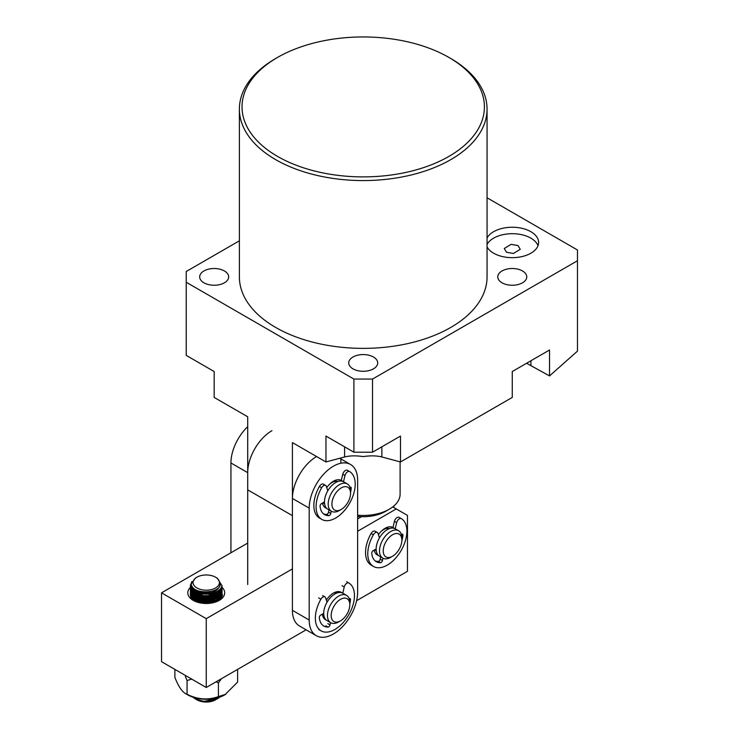 <?xml version="1.0" encoding="UTF-8"?>
<svg xmlns="http://www.w3.org/2000/svg" width="739" height="739" viewBox="0 0 739 739"><rect width="100%" height="100%" fill="white"/><g stroke="black" fill="none" stroke-linecap="round" stroke-linejoin="round"><path stroke-width="1.11" d="M518.048 245.57L511.102 244.341L504.275 248.526L506.474 252.248L513.429 253.477L520.256 249.292L518.048 245.57M487.056 246.872A26.345 15.214 0 0 0 493.634 253.209A26.345 15.214 0 0 0 522.344 256.507A26.345 15.214 0 0 0 538.611 242.457A26.345 15.214 0 0 0 530.898 231.704A26.345 15.214 0 0 0 487.056 238.032M538.01 245.681A26.345 15.214 0 0 0 530.898 238.152A26.345 15.214 0 0 0 487.056 244.489M224.416 270.964A14.494 8.369 0 0 0 208.629 269.144A14.494 8.369 0 0 0 199.678 276.876A14.494 8.369 0 0 0 203.927 282.797A14.494 8.369 0 0 0 219.723 284.607A14.494 8.369 0 0 0 228.665 276.876A14.494 8.369 0 0 0 224.416 270.964M522.51 270.964A14.494 8.369 0 0 0 506.723 269.144A14.494 8.369 0 0 0 497.772 276.876A14.494 8.369 0 0 0 502.021 282.797A14.494 8.369 0 0 0 517.808 284.607A14.494 8.369 0 0 0 526.759 276.876A14.494 8.369 0 0 0 522.51 270.964M373.463 357.011A14.494 8.369 0 0 0 357.676 355.2A14.494 8.369 0 0 0 348.725 362.923A14.494 8.369 0 0 0 352.974 368.844A14.494 8.369 0 0 0 368.761 370.655A14.494 8.369 0 0 0 377.712 362.923A14.494 8.369 0 0 0 373.463 357.011M277.522 156.4A121.196 69.974 0 0 0 448.924 156.4A121.196 69.974 0 0 0 448.924 57.448L450.781 58.52A123.838 71.498 180 0 1 487.056 109.076A123.838 71.498 180 0 1 410.607 175.125A123.838 71.498 180 0 1 275.656 159.633A123.838 71.498 180 0 1 239.381 109.076A123.838 71.498 180 0 1 275.656 58.52L277.513 57.448A121.196 69.974 0 0 0 277.522 156.4M239.381 109.076L239.381 276.876A123.838 71.498 0 0 0 275.656 327.432A123.838 71.498 0 0 0 410.607 342.933A123.838 71.498 0 0 0 487.056 276.876L487.056 109.076M372.53 452.203L400.483 436.075L400.483 461.958L381.851 456.97C376.659 455.64 370.442 455.52 363.218 456.591C355.995 455.52 349.778 455.64 344.586 456.97L325.954 461.958L292.422 442.596L292.422 515.665L247.713 489.855L247.713 416.778L214.171 397.425L214.171 371.532L186.228 355.394L186.228 282.252L353.907 379.061L372.53 379.061L372.53 452.203L353.907 452.203L353.907 379.061M239.381 240.812L186.228 271.499L186.228 282.252M353.907 452.203L325.954 436.075L325.954 461.958M400.483 461.958L512.266 397.425L512.266 371.532L549.53 350.018L549.53 375.911L577.473 351.127L577.473 249.985L487.056 197.784M372.53 379.061L577.473 260.738M450.781 58.52L448.924 57.448A121.196 69.974 0 0 0 277.513 57.448M549.53 375.911L526.584 363.265M340.864 463.242L340.864 457.968M330.462 622.571L330.019 624.889A1.977 1.145 -60 0 1 328.042 627.088A22.133 12.775 -60 0 1 323.83 626.053A22.133 12.775 -60 0 1 319.322 617.647A1.977 1.145 -60 0 1 320.717 615.07L323.719 613.342A15.805 9.127 -60 0 1 327.035 602.257L325.566 597.768A3.954 2.282 120 0 0 324.874 596.863A3.954 2.282 120 0 0 320.902 599.19A27.666 15.972 120 0 0 315.341 618.183A27.666 15.972 120 0 0 321.068 630.847A27.666 15.972 120 0 0 342.388 623.43A27.666 15.972 120 0 0 354.461 595.588A27.666 15.972 120 0 0 348.9 583.025A3.954 2.282 120 0 0 348.873 583.006A3.954 2.282 120 0 0 344.235 586.988L342.767 593.168A15.805 9.127 -60 0 1 342.804 593.195L346.526 595.348A15.805 9.127 -60 0 1 349.806 602.581L349.806 604.733A13.173 7.602 -60 0 1 340.485 620.871A13.173 7.602 -60 0 1 331.174 615.485A13.173 7.602 -60 0 1 340.485 599.357A13.173 7.602 -60 0 1 349.806 604.733M349.168 598.655A1.977 1.145 -60 0 1 350.074 598.599A1.977 1.145 -60 0 1 350.48 599.505A1.977 1.145 -60 0 1 350.471 599.662A22.133 12.775 -60 0 1 349.806 603.791M342.767 593.168L341.279 592.308A15.805 9.127 -60 0 0 333.409 593.112A15.805 9.127 -60 0 0 326.333 600.114M341.603 592.687A15.805 9.127 120 0 0 340.928 592.133M357.63 515.212A36.885 21.292 0 0 0 389.305 509.217A36.885 21.292 0 0 0 400.104 494.16L400.104 461.857M389.305 509.217L385.573 511.37A31.62 18.253 180 0 1 357.63 516.422M393.758 507.49L393.758 506.104M185.313 676.425L187.069 680.499L191.77 679.141M216.148 681.774L218.421 682.827L221.515 678.679M237.598 669.395L237.598 682.088L224.868 694.808A26.345 15.214 180 0 1 187.614 694.808L185.313 693.478C181.766 691.371 178.293 686.023 174.884 677.423L174.884 669.395M225.774 694.29L218.421 696.6C208.056 700.332 197.609 699.556 187.069 694.263L185.313 693.478L187.614 694.808M187.069 680.499L187.069 694.263M218.421 682.827L218.421 696.6M377.786 554.73A15.805 9.127 -60 0 1 376.484 554.407M376.354 551.294A13.173 7.602 -60 0 1 375.163 549.77A13.173 7.602 -60 0 1 375.07 549.576M392.548 556.264L390.682 557.345A15.805 9.127 -60 0 1 382.784 558.13L379.43 556.19A15.805 9.127 -60 0 1 377.204 553.807A15.805 9.127 -60 0 1 380.918 535.627A15.805 9.127 -60 0 1 395.236 528.81L398.589 530.75A15.805 9.127 -60 0 1 400.815 533.133A15.805 9.127 -60 0 1 401.868 537.983L401.868 540.135A13.173 7.602 -60 0 1 392.548 556.264A13.173 7.602 -60 0 1 384.104 554.934A13.173 7.602 -60 0 1 388.612 538.038A13.173 7.602 -60 0 1 400.991 536.089A13.173 7.602 -60 0 1 401.868 540.135M382.784 558.13A15.805 9.127 -60 0 1 380.557 555.737A15.805 9.127 -60 0 1 384.271 537.567A15.805 9.127 -60 0 1 398.589 530.75M392.224 527.147A15.805 9.127 -60 0 1 393.148 528.117M381.315 531.239A13.173 7.602 -60 0 1 389.453 528.597M230.938 552.763L230.938 462.965A34.253 19.777 -60 0 1 247.713 426.671M247.713 584.512L247.713 472.646A34.253 19.777 -60 0 1 271.924 430.689M218.227 697.598A13.173 7.602 180 0 1 217.58 698.318M217.423 698.743L202.828 701.579L215.557 699.824A13.173 7.602 180 0 1 196.925 699.824L195.179 698.817L203.391 701.274A15.805 9.127 -0 0 0 217.423 698.743A15.805 9.127 -0 0 0 219.612 697.163M196.121 699.316A13.173 7.602 180 0 1 194.255 697.598M192.971 697.2L195.179 698.817M193.073 582.387A13.173 7.602 -0 0 0 205.922 590.184A13.173 7.602 -0 0 0 219.409 582.766A13.173 7.602 -0 0 0 215.557 577.196A13.173 7.602 -0 0 0 196.925 577.196A13.173 7.602 -0 0 0 193.073 582.387M215.557 577.196L217.248 578.175L221.968 585.658A15.805 9.127 180 0 1 203.391 593.703C213.626 593.334 219.28 589.981 220.351 583.653C220.712 594.701 190.099 594.295 191.29 583.819L195.53 578.009L196.925 577.196M191.891 581.528L190.44 585.556C189.036 596.65 221.072 597.186 221.968 585.658M190.44 584.992C190.865 589.75 195.179 592.65 203.391 593.703M190.496 586.563L190.44 587.708C189.055 599.246 222.624 599.07 222.042 587.071L222.042 586.609M190.44 587.145C189.055 598.682 222.624 598.507 222.042 586.517L221.996 585.473M190.496 588.715L190.44 589.861C189.055 601.389 222.624 601.213 222.042 589.223L222.042 588.761M190.44 589.297C189.055 600.835 222.624 600.659 222.042 588.669L221.996 587.644M190.496 590.867L190.44 592.013C189.055 603.541 222.624 603.366 222.042 591.376L222.042 590.914M190.44 591.449C189.055 602.987 222.624 602.812 222.042 590.821L221.996 589.787M190.496 593.02L190.44 594.156C189.055 605.694 222.624 605.518 222.042 593.528L222.042 593.066M190.44 593.602C189.055 605.139 222.624 604.964 222.042 592.964L221.996 591.939M219.529 600.022L221.404 597.565L221.996 594.091M222.042 595.218L221.552 597.805M212.906 698.771L209.959 699.427L197.211 698.346M190.44 585.491L191.447 582.674M221.949 585.768L222.042 586.563M191.327 584.447L190.551 586.286M190.44 587.644L190.551 586.84M190.625 586.563L191.401 584.891M191.77 585.972L190.911 587.357M190.801 587.634L190.551 588.438M190.44 589.787L190.551 588.992M190.625 588.715L190.911 587.921M191.05 587.634L191.946 586.323M192.565 587.256L191.54 588.429M191.355 588.715L190.911 589.51M190.801 589.787L190.551 590.59M190.44 591.939L190.551 591.145M190.625 590.867L190.911 590.073M191.05 589.787L191.54 588.992M191.752 588.706L192.833 587.57M193.729 588.456L192.463 589.5M192.195 589.787L191.54 590.581M191.355 590.858L190.911 591.662M190.801 591.939L190.551 592.733M190.44 594.091L190.551 593.297M190.625 593.02L190.911 592.216M191.05 591.939L191.54 591.145M191.752 590.858L192.463 590.064M192.768 589.787L194.108 588.761M195.373 589.611L193.766 590.581M193.387 590.858L192.463 591.653M192.195 591.939L191.54 592.733M191.355 593.011L190.911 593.814M190.801 594.091L190.551 594.886M190.625 595.172L190.911 594.368M191.05 594.091L191.54 593.297M191.752 593.011L192.463 592.216M192.768 591.939L193.766 591.145M194.181 590.858L195.909 589.907M197.784 590.747L195.576 591.662M195.041 591.939L193.766 592.733M193.387 593.011L192.463 593.805M192.195 594.091L191.54 594.886M191.355 595.163L190.911 595.967M191.05 596.244L191.54 595.44M191.752 595.163L192.463 594.368M192.768 594.091L193.766 593.297M194.181 593.011L195.576 592.216L194.348 593.121M196.168 591.939L198.625 591.043M221.109 598.11L220.555 597.315M220.333 597.038L219.575 596.234M218.929 595.671L218.254 595.163M217.848 594.886L216.481 594.091M215.917 593.814L213.968 593.02M202.384 591.865L198.283 592.733M197.452 593.02L195.576 593.814M195.041 594.091L193.766 594.886M193.387 595.163L192.463 595.957M192.195 596.234L191.54 597.038M191.752 597.315L192.463 596.521M192.768 596.234L193.766 595.44M194.181 595.163L195.576 594.368L194.348 595.274M196.168 594.091L198.283 593.297M199.271 593.02L202.523 592.41L210.966 592.752M213.109 593.297L215.298 594.091M215.917 594.368L217.405 595.163M217.848 595.449L218.938 596.244M219.271 596.521L220.083 597.315M220.333 597.592L220.924 598.387M220.333 599.181L219.575 598.387M218.929 597.823L218.254 597.315M215.917 595.967L213.968 595.172M213.109 594.886L209.479 594.091M201.849 594.091L198.283 594.886M197.452 595.172L195.576 595.967M195.041 596.244L193.766 597.038M193.387 597.315L192.463 598.11M192.768 598.387L193.766 597.592M194.181 597.315L195.576 596.521L194.348 597.417M196.168 596.244L198.283 595.449M213.109 595.449L215.298 596.244M218.929 599.976L218.254 599.468M215.917 598.119L213.968 597.324M213.109 597.038L209.479 596.244M201.849 596.244L198.283 597.038M197.452 597.324L195.576 598.11M195.041 598.396L193.766 599.19M193.387 599.468L192.888 599.874M196.168 598.396L198.283 597.602M199.271 597.324L202.523 596.715L212.102 597.315M213.109 597.602L215.298 598.396M215.917 600.271L213.968 599.468M213.109 599.19L209.479 598.396M201.849 598.396L198.283 599.19M197.452 599.468L195.576 600.262M195.041 600.548L194.32 600.964M196.168 600.548L198.283 599.754M199.271 599.468L202.523 598.867L212.102 599.468M213.109 599.754L215.298 600.548M213.109 601.343L209.479 600.539M201.849 600.548L198.283 601.343M197.452 601.62L196.648 601.934M197.424 602.193L198.283 601.906M199.271 601.62L202.523 601.019L212.102 601.62M211.446 603.052L209.479 602.691M201.849 602.701L200.426 602.941M202.117 603.218L209.747 603.292M203.391 701.274L209.959 701.025L218.864 697.404M216.296 699.039L218.153 697.625M210.791 603.163L208.703 602.793M202.615 602.793L201.045 603.052M214.698 602.303L213.46 601.795M212.592 601.491L208.703 600.641M202.615 600.641L198.8 601.5M197.96 601.795L197.193 602.119M217.007 601.481L215.964 600.807M215.4 600.502L213.46 599.643M212.592 599.338L208.703 598.488M202.615 598.488L198.8 599.347M197.96 599.643L196.094 600.511M195.576 600.825L194.939 601.25M218.596 600.724L217.682 599.856M217.284 599.532L215.964 598.655M215.4 598.35L213.46 597.491M212.592 597.186L208.703 596.336M202.615 596.345L198.8 597.195M197.96 597.491L196.094 598.359M195.576 598.673L194.348 599.569M193.406 600.317L193.987 599.902L193.507 600.401M218.679 599.153L219.612 599.948L218.929 598.959M218.642 598.627L217.682 597.703M217.284 597.389L215.964 596.502M215.4 596.197L213.46 595.338M212.592 595.043L208.703 594.184M202.615 594.193L198.8 595.043M197.96 595.348L196.094 596.216M193.96 597.768L193.138 598.71M192.897 599.07L192.602 599.606M220.213 599.32L219.797 598.165M218.679 597.001L219.612 597.796L218.929 596.807M218.642 596.475L217.682 595.551M217.284 595.237L215.964 594.35M215.4 594.045L213.46 593.186M211.548 592.586L208.001 591.957M203.262 591.967L198.8 592.89M197.96 593.195L196.094 594.064M193.96 595.616L193.138 596.558M192.897 596.918L192.371 598.017M192.242 598.442L192.14 599.107M220.296 599.227L220.305 597.62M220.213 597.167L219.797 596.022M218.679 594.849L219.612 595.643L218.929 594.655M218.642 594.322L217.682 593.399M217.284 593.084L215.964 592.198M214.43 591.431L213.063 590.895M198.264 590.923L196.094 591.911M192.944 594.239L193.987 593.445L193.138 594.405M192.897 594.766L192.371 595.865M192.242 596.29L192.149 597.777M192.279 598.479L192.925 599.902M217.783 601.14L220.111 597.842M220.296 597.075L220.305 595.477M220.213 595.015L219.797 593.87M219.603 593.5L218.929 592.502M218.642 592.17L217.682 591.246M216.361 590.295L215.557 589.824M195.863 589.888L194.348 590.969M192.944 592.087L193.987 591.292L193.138 592.253M192.897 592.613L192.371 593.713M192.242 594.138L192.149 595.625M192.279 596.327L195.586 600.271M216.296 600.077L220.111 595.689M220.296 594.923L220.305 593.325M220.213 592.863L219.797 591.717M219.603 591.348L218.929 590.35M217.765 589.159L217.248 588.752M194.265 588.881L193.138 590.101M192.897 590.461L192.371 591.56M192.242 591.985L192.149 593.472M192.279 594.174L195.586 598.119M216.296 597.934L220.111 593.546M220.296 592.77L220.305 591.172M220.213 590.71L219.797 589.565M193.156 587.921L192.371 589.408M192.242 589.842L192.149 591.32M192.279 592.022L195.586 595.967M216.296 595.782L220.111 591.394M220.296 590.618L220.305 589.02M192.436 587.08L192.149 589.177M192.279 589.87L195.586 593.814M216.296 593.629L220.111 589.242M192.122 586.618L195.586 591.671M394.035 528.302A15.805 9.127 120 0 0 393.037 527.544A15.805 9.127 120 0 1 394.035 528.302M382.894 558.185L382.451 560.504A1.977 1.145 -60 0 1 380.474 562.702A22.133 12.775 -60 0 1 376.262 561.668A22.133 12.775 -60 0 1 371.754 553.262A1.977 1.145 -60 0 1 373.149 550.684L376.151 548.957A15.805 9.127 -60 0 1 379.467 537.872L377.998 533.392A3.954 2.282 120 0 0 377.306 532.477A3.954 2.282 120 0 0 373.334 534.805A27.666 15.972 120 0 0 367.773 553.797A27.666 15.972 120 0 0 373.5 566.462A27.666 15.972 120 0 0 394.82 559.044A27.666 15.972 120 0 0 406.893 531.202A27.666 15.972 120 0 0 401.332 518.639A3.954 2.282 120 0 0 396.667 522.602L395.199 528.791L392.963 527.498A15.805 9.127 120 0 0 378.423 534.703M190.782 595.643L191.161 594.849M191.327 594.572L191.918 593.777M192.168 593.5L192.999 592.696M193.341 592.419L194.505 591.625M195.059 591.311L196.971 590.424M196.223 590.073L194.422 591.015M192.63 592.373L191.872 593.168M191.65 593.445L191.133 594.239M190.985 594.525L190.671 595.32M191.327 596.724L191.918 595.93M192.168 595.643L192.999 594.849M193.341 594.572L194.505 593.777M195.059 593.463L196.639 592.706M195.9 592.373L194.422 593.168M192.63 594.525L191.872 595.32M191.65 595.597L191.133 596.391M193.341 596.724L194.505 595.93M194.985 595.652L196.639 594.858M195.9 594.525L194.422 595.32M193.341 598.876L194.505 598.082M194.985 597.805L196.639 597.01M195.9 596.678L194.422 597.472M193.849 600.659L194.505 600.234M194.985 599.957L196.639 599.163M195.9 598.83L194.422 599.625M222.033 595.93L222.023 596.955M221.82 597.352L222.051 595.597M222.033 595.32L221.912 594.525M221.848 594.248L221.571 593.454M221.451 593.168L221.007 592.373M220.822 592.096L220.194 591.292M219.936 591.015L219.086 590.221M197.359 592.429L200.5 591.542M214.818 592.706L216.527 593.482M217.063 593.777L218.088 594.424M219.889 595.93L220.582 596.724M220.785 597.001L221.284 597.805M199.142 591.2L196.519 592.096M197.359 594.572L200.103 593.777M201.608 593.5L208.343 593.334M211.234 593.777L214.07 594.572M214.818 594.858L216.527 595.634M217.063 595.93L218.088 596.567M219.889 598.082L220.582 598.876M220.822 598.544L220.194 597.749M219.936 597.472L219.086 596.669M218.744 596.391L217.608 595.597M217.146 595.32L215.594 594.525M214.938 594.248L212.583 593.454M210.282 592.937L199.881 593.168M198.791 593.445L196.519 594.248M197.359 596.724L200.103 595.93M201.608 595.643L209.691 595.652M211.234 595.93L214.07 596.724M214.818 597.001L216.527 597.786M217.063 598.082L218.088 598.719M214.938 596.391L212.583 595.606M198.791 595.597L196.519 596.401M197.359 598.876L200.103 598.082M201.608 597.796L209.691 597.805M211.234 598.082L214.07 598.876M218.107 600.225L217.608 599.902M214.938 598.544L212.583 597.749M211.456 597.472L199.881 597.472M198.791 597.749L196.519 598.553M195.881 601.648L196.639 601.306M197.359 601.029L200.103 600.234M201.608 599.948L209.691 599.957M211.234 600.234L214.07 601.029M214.818 601.306L216.056 601.851M214.938 600.696L212.583 599.902M211.456 599.625L199.881 599.625M198.791 599.902L196.519 600.696M195.9 600.983L195.161 601.352M199.05 602.645L200.103 602.387M201.608 602.1L209.691 602.1M211.234 602.387L212.832 602.784M214.005 602.497L212.583 602.054M211.456 601.777L199.881 601.777M198.791 602.054L197.895 602.331M208.296 603.421L203.53 603.375M222.033 587.339A18.447 10.651 180 0 1 219.28 600.373A18.447 10.651 180 0 1 193.202 600.373A18.447 10.651 180 0 1 190.431 587.357M190.782 587.034A18.447 10.651 180 0 1 191.355 586.554M190.431 591.847L192.63 599.948L190.431 590.156M191.78 588.743L193.036 587.791M191.309 590.794L190.791 591.366M194.375 588.965A15.805 9.127 -0 0 0 193.008 589.999M192.694 590.285A15.805 9.127 -0 0 0 191.946 591.098M191.724 591.385A15.805 9.127 -0 0 0 191.189 592.198M191.041 592.484A15.805 9.127 -0 0 0 190.708 593.297M190.625 593.583A15.805 9.127 -0 0 0 190.468 594.387M190.44 594.673A15.805 9.127 -0 0 0 190.431 594.987A15.805 9.127 -0 0 0 194.2 600.909M220.12 589.223L222.568 595.154L218.513 600.779M292.422 568.901L206.246 618.654L206.246 687.492L161.527 661.682L161.527 592.835L247.713 543.082M206.246 618.654L161.527 592.835M392.76 506.908L396.27 508.94L357.63 531.249M357.63 518.898L361.463 516.69M206.246 687.492L306.131 629.822M356.604 600.687L407.457 571.33L407.457 515.397L396.27 508.94M374.146 550.112A15.805 9.127 120 0 0 377.195 554.897A15.805 9.127 120 0 0 378.386 555.405M190.496 594.572L190.68 593.777M190.782 593.5L191.161 592.696M191.327 592.419L191.918 591.625M192.168 591.348L192.999 590.553M193.341 590.267L194.837 589.279M325.354 619.116A15.805 9.127 -60 0 1 324.467 618.931M323.922 615.67A13.173 7.602 -60 0 1 322.638 613.961M340.485 620.871L338.628 621.942A15.805 9.127 -60 0 1 330.721 622.728L326.998 620.575A15.805 9.127 -60 0 1 324.569 607.911A15.805 9.127 -60 0 1 334.896 593.98A15.805 9.127 -60 0 1 342.804 593.195M330.721 622.728A15.805 9.127 -60 0 1 327.451 615.485A15.805 9.127 -60 0 1 338.628 596.124A15.805 9.127 -60 0 1 346.526 595.348M340.116 591.828A15.805 9.127 -60 0 1 340.716 592.502M333.806 592.9A13.173 7.602 -60 0 1 337.021 592.983M341.353 592.355A15.805 9.127 -60 0 1 342.028 592.826M326.74 487.648A15.805 9.127 -60 0 1 333.409 481.246A15.805 9.127 -60 0 1 341.279 480.442L343.515 481.736A15.805 9.127 -60 0 1 343.552 481.754L347.275 483.906A15.805 9.127 -60 0 1 350.554 491.149L350.554 493.292A13.173 7.602 -60 0 1 341.233 509.43A13.173 7.602 -60 0 1 331.922 504.053A13.173 7.602 -60 0 1 341.233 487.916A13.173 7.602 -60 0 1 350.554 493.292M341.353 480.489A15.805 9.127 -60 0 1 342.351 481.246A15.805 9.127 120 0 0 341.353 480.489M333.409 466.189A34.253 19.777 -60 0 1 350.535 464.489A34.253 19.777 -60 0 1 357.63 480.174L357.63 592.041A34.253 19.777 -60 0 1 342.674 626.515A34.253 19.777 -60 0 1 316.283 635.688A34.253 19.777 -60 0 1 309.188 620.012L309.188 508.136A34.253 19.777 -60 0 1 333.409 466.189M316.283 635.688L299.517 626.007A34.253 19.777 -60 0 1 292.422 610.331L292.422 498.455A34.253 19.777 -60 0 1 316.578 456.545M326.703 508.358A15.805 9.127 -60 0 1 325.502 507.85A15.805 9.127 -60 0 1 322.453 503.065M326.287 620.086A15.805 9.127 -60 0 1 325.502 619.716A15.805 9.127 -60 0 1 322.333 614.137M326.102 507.675A15.805 9.127 -60 0 1 324.8 507.36M324.67 504.238A13.173 7.602 -60 0 1 323.377 502.529M329.631 484.193A13.173 7.602 -60 0 1 331.922 482.539A13.173 7.602 -60 0 1 337.769 481.551M341.233 509.43L339.367 510.51A15.805 9.127 -60 0 1 331.469 511.286L327.737 509.134A15.805 9.127 -60 0 1 325.317 496.469A15.805 9.127 -60 0 1 335.645 482.539A15.805 9.127 -60 0 1 343.552 481.754M331.469 511.286A15.805 9.127 -60 0 1 328.19 504.053A15.805 9.127 -60 0 1 339.367 484.692A15.805 9.127 -60 0 1 347.275 483.906M340.531 480.101A15.805 9.127 -60 0 1 341.464 481.071M331.201 511.139L330.758 513.457A1.977 1.145 -60 0 1 328.79 515.646A22.133 12.775 -60 0 1 324.578 514.612A22.133 12.775 -60 0 1 320.07 506.215A1.977 1.145 -60 0 1 321.465 503.638L324.467 501.901A15.805 9.127 -60 0 1 327.783 490.816L326.305 486.336A3.954 2.282 120 0 0 325.622 485.431A3.954 2.282 120 0 0 321.65 487.749A27.666 15.972 120 0 0 316.08 506.742A27.666 15.972 120 0 0 321.816 519.406A27.666 15.972 120 0 0 343.136 511.998A27.666 15.972 120 0 0 355.21 484.156A27.666 15.972 120 0 0 349.649 471.584A3.954 2.282 120 0 0 349.621 471.574A3.954 2.282 120 0 0 344.984 475.556L343.515 481.736M325.622 485.431L323.386 484.137A3.954 2.282 120 0 0 319.414 486.465A27.666 15.972 120 0 0 313.844 505.448A27.666 15.972 120 0 0 319.581 518.113L321.816 519.406M349.907 487.213A1.977 1.145 -60 0 1 350.822 487.158A1.977 1.145 -60 0 1 351.228 488.063A1.977 1.145 -60 0 1 351.219 488.23A22.133 12.775 -60 0 1 350.554 492.35M349.593 471.556L347.413 470.3A3.954 2.282 120 0 0 347.385 470.281A3.954 2.282 120 0 0 342.748 474.262L341.279 480.442M323.516 513.873A22.133 12.775 120 0 0 326.555 514.362A1.977 1.145 120 0 0 328.522 512.164L328.966 509.845M377.306 532.477L375.07 531.193A3.954 2.282 120 0 0 371.098 533.512A27.666 15.972 120 0 0 365.537 552.504A27.666 15.972 120 0 0 371.264 565.169L373.5 566.462M402.903 535.276L401.517 534.315A1.977 1.145 -60 0 1 402.506 534.214A1.977 1.145 -60 0 1 402.912 535.119A1.977 1.145 -60 0 1 402.903 535.276A22.133 12.775 -60 0 1 401.84 540.893M401.332 518.639A3.954 2.282 120 0 0 401.305 518.63L399.069 517.337A3.954 2.282 120 0 0 394.432 521.318L392.963 527.498M401.286 518.612L399.097 517.346A3.954 2.282 120 0 0 399.069 517.337M375.209 560.919A22.133 12.775 120 0 0 378.239 561.409A1.977 1.145 120 0 0 380.206 559.211L380.659 556.901M344.586 446.827L344.586 456.97M381.851 446.827L381.851 456.97M530.898 360.78L530.898 365.149M348.854 582.997L346.665 581.732M349.279 598.978L350.471 599.662M342 585.704L344.235 586.988M320.902 599.19L318.666 597.897M325.807 625.794L328.042 627.088M327.783 623.596L330.019 624.889M230.938 462.965L247.713 472.646M292.422 498.455L309.188 508.136M292.422 610.331L309.188 620.012M350.027 487.537L351.219 488.23M342.748 474.262L344.984 475.556M321.65 487.749L319.414 486.465M326.555 514.362L328.79 515.646M328.522 512.164L330.758 513.457M394.432 521.318L396.667 522.602M373.334 534.805L371.098 533.512M378.239 561.409L380.474 562.702M380.206 559.211L382.451 560.504M321.068 630.847L318.832 629.554M348.873 583.006L346.637 581.722M324.874 596.863L322.638 595.579M222.051 586.286L222.051 586.84M222.051 588.438L222.051 588.992M222.051 590.59L222.051 591.145M222.051 592.733L222.051 593.297M222.051 594.886L222.051 595.449M222.051 595.754L222.051 596.41M339.746 458.263L350.535 464.489M349.621 471.574L347.385 470.281"/></g></svg>
